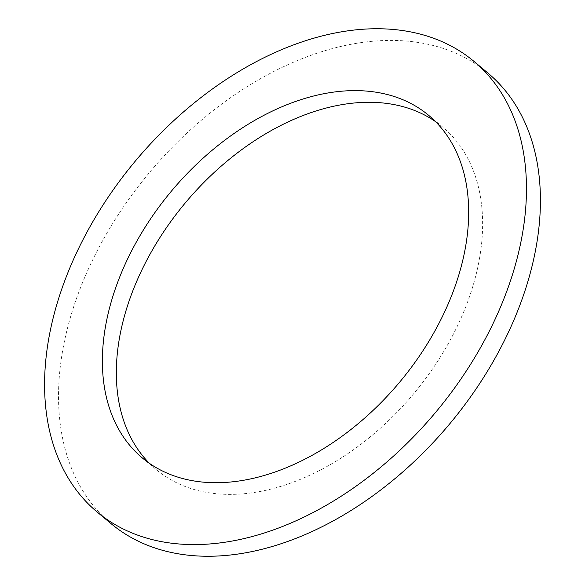 <?xml version="1.0" encoding="UTF-8"?>
<svg xmlns="http://www.w3.org/2000/svg" width="585" height="585" viewBox="0 0 585 585"><rect width="100%" height="100%" fill="white"/><g stroke="black" fill="none" stroke-linecap="round" stroke-linejoin="round"><path stroke-width="0.44" stroke-dasharray="2.92 2.19" d="M149.489 463.393A223.258 148.809 -50.1 0 0 156.195 469.55A223.258 148.809 -50.1 0 0 211.894 493.214A223.258 148.809 -50.1 0 0 439.766 357.947A223.258 148.809 -50.1 0 0 442.757 127.128A223.258 148.809 -50.1 0 0 435.511 121.607M487.97 73.096A293.707 195.763 -50.1 0 0 414.699 41.959A293.707 195.763 -50.1 0 0 114.916 219.909A293.707 195.763 -50.1 0 0 110.974 523.575M442.757 127.128L428.805 115.45M156.195 469.55L142.243 457.872"/><path stroke-width="0.88" d="M197.942 481.543A223.258 148.809 -50.1 0 0 425.814 346.276A223.258 148.809 -50.1 0 0 428.805 115.45A223.258 148.809 -50.1 0 0 373.106 91.786A223.258 148.809 -50.1 0 0 145.234 227.053A223.258 148.809 -50.1 0 0 142.243 457.872A223.258 148.809 -50.1 0 0 197.942 481.543M435.511 121.607A223.258 148.809 -50.1 0 0 387.058 103.457A223.258 148.809 -50.1 0 0 162.849 233.042A223.258 148.809 -50.1 0 0 149.489 463.393M97.03 511.904L110.974 523.575A293.707 195.763 -50.1 0 0 184.253 554.712A293.707 195.763 -50.1 0 0 484.036 376.762A293.707 195.763 -50.1 0 0 487.97 73.096L474.025 61.425A293.707 195.763 -50.1 0 0 400.747 30.288A293.707 195.763 -50.1 0 0 100.964 208.238A293.707 195.763 -50.1 0 0 97.03 511.904A293.707 195.763 -50.1 0 0 170.301 543.041A293.707 195.763 -50.1 0 0 470.084 365.091A293.707 195.763 -50.1 0 0 474.025 61.425"/></g></svg>

